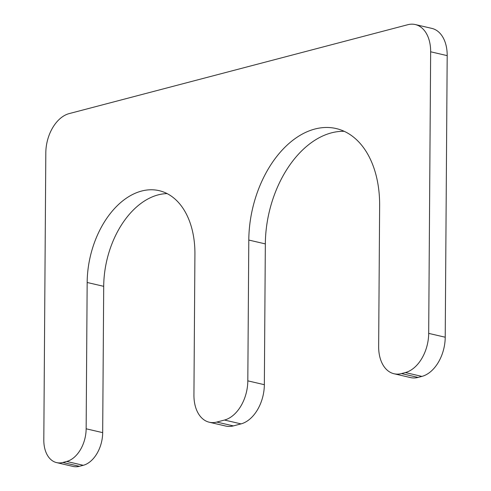 <?xml version="1.0" encoding="UTF-8"?>
<svg xmlns="http://www.w3.org/2000/svg" width="491" height="491" viewBox="0 0 491 491"><rect width="100%" height="100%" fill="white"/><g stroke="black" fill="none" stroke-linecap="round" stroke-linejoin="round"><path stroke-width="0.74" d="M209.289 422.229A34.186 22.334 -76.9 0 0 216.795 422.064L224.491 420.044A34.186 22.334 -76.9 0 0 247.814 380.85L248.796 240.056A96.856 63.284 -76.9 0 1 336.132 128.544A96.856 63.284 -76.9 0 1 379.635 205.711L378.653 346.505A34.186 22.334 -76.9 0 0 394.009 373.743A34.186 22.334 -76.9 0 0 401.515 373.577L405.363 372.565A34.186 22.334 -76.9 0 0 428.686 333.377L430.65 51.788A34.186 22.334 -76.9 0 0 415.294 24.55A34.186 22.334 -76.9 0 0 407.788 24.716L69.139 113.611A34.186 22.334 -76.9 0 0 45.816 152.799L43.809 439.911A28.484 18.615 -76.9 0 0 56.606 462.608A28.484 18.615 -76.9 0 0 62.86 462.467L66.708 461.454A28.484 18.615 -76.9 0 0 86.146 428.796L87.165 282.485A79.763 52.12 -76.9 0 1 159.09 190.649A79.763 52.12 -76.9 0 1 194.921 254.197L193.933 394.997A34.186 22.334 -76.9 0 0 209.289 422.229L225.829 426.071A34.186 22.334 -76.9 0 0 233.335 425.906L241.032 423.886A34.186 22.334 -76.9 0 0 264.348 384.692L265.336 243.898A96.856 63.284 -76.9 0 1 344.209 131.318M394.009 373.743L410.55 377.585A34.186 22.334 -76.9 0 0 418.05 377.419L421.898 376.407A34.186 22.334 -76.9 0 0 445.22 337.219L447.191 55.63A34.186 22.334 -76.9 0 0 431.835 28.392L415.294 24.55M56.606 462.608L73.147 466.45A28.484 18.615 -76.9 0 0 79.401 466.309L83.249 465.302A28.484 18.615 -76.9 0 0 102.68 432.645L103.705 286.327A79.763 52.12 -76.9 0 1 167.118 193.607M224.491 420.044L241.032 423.886M216.795 422.064L233.335 425.906M247.814 380.85L264.348 384.692M248.796 240.056L265.336 243.898M401.515 373.577L418.05 377.419M405.363 372.565L421.898 376.407M428.686 333.377L445.22 337.219M430.65 51.788L447.191 55.63M62.86 462.467L79.401 466.309M66.708 461.454L83.249 465.302M86.146 428.796L102.68 432.645M87.165 282.485L103.705 286.327"/></g></svg>

